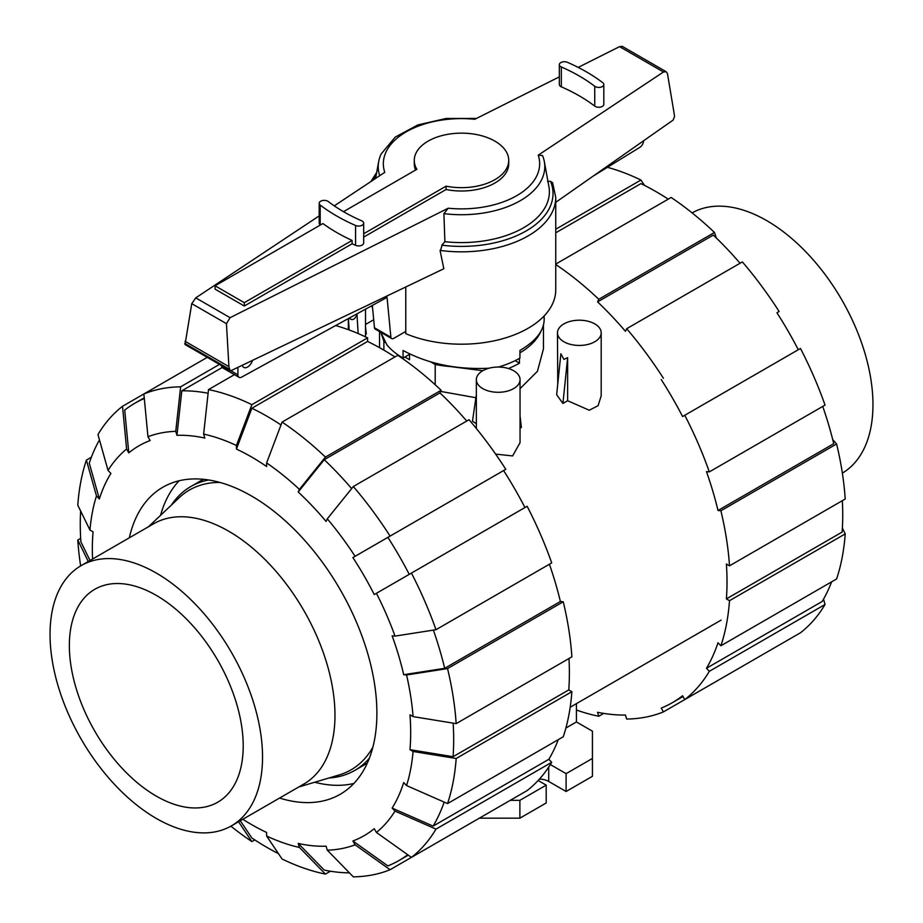 <?xml version="1.0" encoding="UTF-8"?>
<svg xmlns="http://www.w3.org/2000/svg" width="923" height="923" viewBox="0 0 923 923"><rect width="100%" height="100%" fill="white"/><g stroke="black" fill="none" stroke-linecap="round" stroke-linejoin="round"><path stroke-width="1.38" d="M409.535 354.351L403.063 358.089L403.063 350.475C427.995 363.893 456.643 369.811 489.017 368.219M544.143 315.943L544.143 320.085C543.774 330.988 535.709 341.118 519.937 350.475L519.937 358.089A82.643 47.708 180 0 1 498.374 367.054M415.558 170.063A47.223 27.263 180 0 1 414.277 163.752L414.277 160.406A47.223 27.263 0 0 0 416.861 169.301L343.494 211.667M363.674 233.75L446.086 186.169A47.223 27.263 0 0 0 508.723 160.406A47.223 27.263 0 0 0 494.89 141.127A47.223 27.263 0 0 0 443.432 135.22A47.223 27.263 0 0 0 414.277 160.406M244.295 306.021L215.082 289.153L215.082 285.807L322.888 223.562A180.989 104.495 0 0 0 352.101 240.43L352.101 243.776L244.295 306.021L244.295 302.675L352.101 240.43M215.082 285.807L244.295 302.675M374.473 327.78A4.096 2.365 120 0 0 375.28 329.096L391.698 338.579A4.096 2.365 -60 0 1 390.891 337.253L374.473 327.78L372.327 305.421M221.485 365.566A5.469 3.15 120 0 0 222.616 367.839L239.034 377.322A5.469 3.15 -60 0 1 237.903 374.819L237.903 367.377M252.475 360.397A7.511 4.338 -60 0 1 243.799 367.412A7.511 4.338 -60 0 1 242.38 365.231M390.891 337.253L387.06 297.344L241.434 377.23A5.469 3.15 -60 0 1 239.034 377.322M405.774 331.426L393.74 338.372A4.096 2.365 -60 0 1 391.698 338.579M643.562 140.804A5.469 3.15 -60 0 1 640.17 147.138L593.293 176.028M446.086 186.169L446.086 189.515L363.674 237.096M508.723 160.406L508.723 163.752A47.223 27.263 180 0 1 446.086 189.515M380.795 332.292L386.933 344.914A82.643 47.708 180 0 0 403.063 358.089M328.265 201.537A170.882 98.657 0 0 0 361.666 220.816A5.053 2.919 180 0 1 363.674 223.147A5.053 2.919 180 0 1 360.87 225.754A5.053 2.919 180 0 1 355.574 225.477A180.989 104.495 180 0 1 320.2 205.056A5.053 2.919 180 0 1 319.185 203.291A5.053 2.919 180 0 1 322.635 200.522A5.053 2.919 180 0 1 328.265 201.537M371.473 305.894A94.25 54.411 0 0 0 372.557 307.774M405.774 286.984L405.774 333.664A94.25 54.411 0 0 0 504.108 338.314A94.25 54.411 0 0 0 555.75 289.776L555.75 197.43A94.25 54.411 0 0 1 440.052 250.41L443.825 268.755L231.396 370.492L229.989 370.469L228.904 366.616L226.458 323.673L230.081 317.685L448.186 208.217L443.905 213.64L444.886 241.676L441.805 245.16A91.515 52.842 0 0 0 550.535 181.335L547.501 181.381M443.905 213.64A83.289 48.088 0 0 0 544.316 161.571A83.289 48.088 0 0 0 542.562 155.629L538.236 155.168L663.464 71.994L666.164 71.706L667.456 73.586L674.228 114.037L674.517 116.61L673.132 120.082L555.75 202.322M666.164 71.706L622.31 46.392L619.552 46.635L578.19 67.402M559.326 76.863L474.814 119.275A78.167 45.135 0 0 0 384.764 172.336L334.276 205.864M442.186 244.745L440.306 251.194M320.362 225.027A180.989 104.495 180 0 1 320.2 224.9A5.053 2.919 180 0 1 319.185 223.147L319.185 203.291M363.674 223.147L363.674 243.003A5.053 2.919 180 0 1 360.87 245.61A5.053 2.919 180 0 1 355.574 245.322A180.989 104.495 180 0 1 352.101 243.776M602.8 82.747A5.053 2.919 180 0 1 603.815 84.501A5.053 2.919 180 0 1 600.365 87.27A5.053 2.919 180 0 1 594.735 86.254A170.882 98.657 0 0 0 561.334 66.975A5.053 2.919 180 0 1 559.326 64.645A5.053 2.919 180 0 1 562.13 62.037A5.053 2.919 180 0 1 567.426 62.326A180.989 104.495 180 0 1 602.8 82.747M603.815 84.501L603.815 104.357A5.053 2.919 180 0 1 600.365 107.114A5.053 2.919 180 0 1 594.735 106.11A170.882 98.657 0 0 0 561.334 86.831A5.053 2.919 180 0 1 559.326 84.501L559.326 64.645M555.75 197.43L552.612 182.719L550.535 181.335M319.185 215.89L195.757 297.864L191.765 303.644L185.038 344.521L229.989 370.469M226.458 323.673L191.765 303.644M228.904 366.616L184.992 341.268M444.886 241.676A87.893 50.742 0 0 0 548.897 186.504L544.316 161.571M476.522 118.421L446.19 118.456L417.865 124.928L395.217 137.123L381.187 153.922A83.289 48.088 0 0 0 378.684 161.571A83.289 48.088 0 0 0 379.699 175.693M328.923 777.997A163.913 94.631 -120 0 0 354.709 770.451L363.42 765.421A163.913 94.631 -120 0 0 367.412 762.883M171.366 505.112A163.913 94.631 60 0 1 190.796 486.548L199.506 481.518A163.913 94.631 60 0 1 203.706 479.325M190.796 486.548A163.913 94.631 60 0 1 208.702 479.983M354.709 770.451A163.913 94.631 -120 0 0 369.35 758.233M153.599 523.791A150.253 86.75 60 0 1 269.389 564.045A150.253 86.75 60 0 1 334.968 715.256A150.253 86.75 -120 0 1 303.852 784.042L231.408 825.866A150.253 86.75 -120 0 0 262.536 757.079A150.253 86.75 60 0 0 196.945 605.869A150.253 86.75 60 0 0 81.155 565.614L153.599 523.791M81.155 565.614A150.253 86.75 60 0 0 50.038 634.401A150.253 86.75 -120 0 0 115.629 785.611A150.253 86.75 -120 0 0 231.408 825.866M69.352 645.558A122.932 70.979 -120 0 0 123.024 769.274A122.932 70.979 -120 0 0 217.747 802.202A122.932 70.979 -120 0 0 243.211 745.934A122.932 70.979 60 0 0 189.55 622.217A122.932 70.979 60 0 0 94.815 589.278A122.932 70.979 60 0 0 69.352 645.558M692.112 212.89A150.253 86.75 -120 0 1 807.717 253.802A150.253 86.75 -120 0 1 872.962 404.655A150.253 86.75 60 0 1 842.353 473.13M278.458 853.648A264.036 152.445 60 0 1 266.978 847.418A264.036 152.445 60 0 1 251.875 838.003L240.28 820.743M330.399 871.22L325.427 874.093L299.398 847.429A229.481 132.485 60 0 1 266.62 836.03L266.62 832.442A225.108 129.97 60 0 1 251.518 824.562A225.108 129.97 60 0 1 242.83 819.266M351.663 488.59A264.036 152.445 60 0 0 324.238 459.7L298.21 492.005L299.398 489.375L325.427 457.081L441.136 390.279A268.408 154.972 60 0 0 397.778 355.286L282.069 422.088L266.62 462.919L266.62 466.507A225.108 129.97 60 0 0 251.518 456.954A225.108 129.97 60 0 0 236.426 449.074L251.875 408.243A264.036 152.445 60 0 1 266.978 416.25A264.036 152.445 60 0 1 280.984 424.949M251.875 408.243L367.585 341.441A264.036 152.445 60 0 1 382.687 349.448A264.036 152.445 60 0 1 394.894 356.959M129.335 537.809A177.297 102.361 60 0 1 162.875 487.217A177.297 102.361 60 0 1 251.518 495.997A177.297 102.361 60 0 1 367.342 652.226A177.297 102.361 60 0 1 340.172 794.311A177.297 102.361 60 0 1 279.588 798.049M179.12 480.779A177.297 102.361 -120 0 0 160.579 515.311M314.685 782.243A177.297 102.361 -120 0 0 353.867 783.454M298.21 492.005A225.108 129.97 60 0 1 326.107 521.449L327.296 518.818A229.481 132.485 60 0 1 355.09 556.315L505.792 469.299A268.408 154.972 60 0 0 469.034 419.723L353.324 486.525L327.296 518.818M234.407 374.646L208.517 389.587L203.637 434.087L204.825 438.09A225.108 129.97 60 0 0 176.939 435.321L181.808 390.821A264.036 152.445 60 0 1 208.113 393.267M411.427 573.091A268.408 154.972 60 0 1 435.991 629.705L551.7 562.903A268.408 154.972 60 0 0 527.137 506.277L374.242 594.562A225.108 129.97 60 0 0 352.886 557.573L387.891 537.371A264.036 152.445 60 0 1 409.235 574.348M128.793 452.847L126.601 449.051L122.517 406.293L143.873 393.959L147.957 436.729L150.149 440.525A225.108 129.97 60 0 0 128.793 452.847L124.709 410.089A264.036 152.445 60 0 1 134.954 403.178A264.036 152.445 60 0 1 144.3 398.494M433.372 630.121A264.036 152.445 60 0 1 444.678 668.31L403.697 674.701A225.108 129.97 60 0 0 392.137 635.82L395.009 636.109L435.991 629.705M122.517 406.293A268.408 154.972 60 0 0 97.965 434.548L108.037 470.418L110.898 473.453A225.108 129.97 60 0 0 99.349 498.985L89.266 463.115A264.036 152.445 60 0 1 99.465 439.913M453.147 723.147A264.036 152.445 60 0 1 453.066 756.71L409.974 749.672A225.108 129.97 60 0 0 409.974 714.817L413.077 716.606L456.17 723.632L571.879 656.83A268.408 154.972 60 0 0 563.249 601.784L447.54 668.587A268.408 154.972 60 0 1 456.17 723.632M90.027 560.503L80.878 541.836A264.036 152.445 60 0 1 80.624 510.984M92.577 559.026A225.108 129.97 60 0 1 93.061 531.844L89.958 530.044A229.481 132.485 60 0 1 96.477 495.963L86.404 460.092L91.377 457.22M444.159 802.099A264.036 152.445 60 0 1 433.118 826.097L392.137 808.075A225.108 129.97 60 0 0 403.697 782.531L406.558 785.554L447.54 803.587L563.249 736.773A268.408 154.972 60 0 0 571.879 691.696L456.17 758.498L413.077 751.472L409.974 749.672M407.724 854.744A264.036 152.445 60 0 1 398.99 860.501A264.036 152.445 60 0 1 387.891 865.912L352.886 840.991A225.108 129.97 60 0 0 374.242 828.669L376.434 832.465L411.427 857.386L527.137 790.584A268.408 154.972 60 0 0 551.7 762.317L435.991 829.119L395.009 811.098L392.137 808.075M349.425 872.87A264.036 152.445 60 0 1 324.238 870.089L298.21 843.426A225.108 129.97 60 0 0 326.107 846.195L327.296 850.187L353.324 876.85A268.408 154.972 60 0 0 390.083 869.708L355.09 844.799A229.481 132.485 60 0 1 327.296 850.187M324.238 459.7L439.948 392.898A264.036 152.445 60 0 1 466.738 421.05M181.808 390.821L222.189 367.504M387.891 537.371L503.6 470.568A264.036 152.445 60 0 1 524.945 507.546M549.404 564.23A264.036 152.445 60 0 1 560.388 601.496L444.678 668.31M568.983 658.491A264.036 152.445 60 0 1 568.776 689.908L453.066 756.71M558.288 739.646A264.036 152.445 60 0 1 548.839 759.294L433.118 826.097M441.136 390.279L439.948 392.898M282.069 422.088A268.408 154.972 60 0 1 325.427 457.081M266.62 462.919A229.481 132.485 60 0 1 299.398 489.375M353.324 486.525A268.408 154.972 60 0 1 390.083 536.113M352.886 557.573L355.09 556.315M376.434 593.293A229.481 132.485 60 0 1 395.009 636.109M447.54 668.587L406.558 674.978A229.481 132.485 60 0 1 413.077 716.606M406.558 674.978L403.697 674.701M560.388 601.496L563.249 601.784M568.776 689.908L571.879 691.696M456.17 758.498A268.408 154.972 60 0 1 447.54 803.587M413.077 751.472A229.481 132.485 60 0 1 406.558 785.554M548.839 759.294L551.7 762.317M435.991 829.119A268.408 154.972 60 0 1 411.427 857.386M395.009 811.098A229.481 132.485 60 0 1 376.434 832.465M505.792 802.906L390.083 869.708M355.09 844.799L352.886 840.991M299.398 847.429L298.21 843.426M266.62 836.03L282.069 859.013A268.408 154.972 60 0 0 325.427 874.093M88.285 561.507L77.786 540.036L80.67 538.374M80.647 565.926A268.408 154.972 60 0 1 77.786 540.036M86.404 460.092A268.408 154.972 60 0 0 77.786 505.181L89.958 530.044M99.349 498.985L96.477 495.963M108.037 470.418A229.481 132.485 60 0 1 126.601 449.051M207.271 357.351L143.873 393.959A268.408 154.972 60 0 1 180.631 386.818L219.466 364.4M147.957 436.729A229.481 132.485 60 0 1 175.751 431.329L180.631 386.818M176.939 435.321L175.751 431.329M208.517 389.587A268.408 154.972 60 0 1 251.875 404.655L367.585 337.853L367.585 341.441M335.637 325.554A268.408 154.972 60 0 1 367.585 337.853M203.637 434.087A229.481 132.485 60 0 1 236.426 445.486L251.875 404.655M236.426 449.074L236.426 445.486M254.771 839.918L251.875 841.58L238.538 821.747M251.875 841.58A268.408 154.972 60 0 1 230.888 826.166M668.229 199.137A264.036 152.445 -120 0 0 656.022 191.638A264.036 152.445 -120 0 0 640.931 183.619L555.75 232.804M740.073 263.24A264.036 152.445 -120 0 0 713.294 235.088L597.585 301.89L598.773 299.271L714.483 232.469L716.363 238.042M798.291 349.736A264.036 152.445 -120 0 0 776.935 312.759L779.127 311.489A268.408 154.972 -120 0 0 742.369 261.913L626.659 328.715L625.471 331.334A264.036 152.445 -120 0 0 597.585 301.89M832.708 439.556L836.596 443.975L720.886 510.777L718.013 510.5L833.734 443.686A264.036 152.445 -120 0 0 822.739 406.42M842.376 528.071L845.214 533.886L729.505 600.688L726.401 598.9L842.122 532.086A264.036 152.445 -120 0 0 842.33 500.681M823.535 599.142L825.035 604.507L709.326 671.309L706.464 668.287L822.174 601.484A264.036 152.445 -120 0 0 831.623 581.836M718.013 510.5A264.036 152.445 -120 0 0 706.464 471.618L709.326 471.895L825.035 405.093A268.408 154.972 -120 0 0 800.483 348.467L682.582 416.538A264.036 152.445 -120 0 0 661.226 379.561M726.401 598.9A264.036 152.445 -120 0 0 726.401 564.034L729.505 565.822L845.214 499.02A268.408 154.972 -120 0 0 836.596 443.975M706.464 668.287A264.036 152.445 -120 0 0 718.013 642.743L720.886 645.765A268.408 154.972 -120 0 0 729.505 600.688M779.127 645.096L663.418 711.898L661.226 708.103A264.036 152.445 -120 0 0 672.336 702.691A264.036 152.445 -120 0 0 682.582 695.78L684.774 699.576L800.483 632.763A268.408 154.972 -120 0 0 825.035 604.507M603.734 713.41L598.773 716.271L597.585 712.279A264.036 152.445 -120 0 0 625.471 715.048L626.659 719.04A268.408 154.972 -120 0 0 663.418 711.898M555.75 229.216L640.931 180.043A268.408 154.972 -120 0 0 607.426 167.317M640.931 180.043L644.542 185.408M684.774 699.576A268.408 154.972 -120 0 0 709.326 671.309M720.886 645.765L836.596 578.963A268.408 154.972 -120 0 0 845.214 533.886M729.505 565.822A268.408 154.972 -120 0 0 720.886 510.777M709.326 471.895A268.408 154.972 -120 0 0 684.774 415.281M663.418 378.292A268.408 154.972 -120 0 0 626.659 328.715M714.483 232.469A268.408 154.972 -120 0 0 671.125 197.476L555.75 264.082M598.773 299.271A268.408 154.972 -120 0 0 555.75 264.509M576.437 710.029A268.408 154.972 -120 0 0 598.773 716.271M348.34 329.661L348.34 318.585M349.275 318.066C352.101 320.892 354.686 319.75 357.005 314.639L358.159 333.549M476.349 379.665A21.852 12.622 0 0 0 482.752 388.595A21.852 12.622 0 0 0 506.565 391.329A21.852 12.622 0 0 0 520.053 379.665A21.852 12.622 0 0 0 513.661 370.746A21.852 12.622 0 0 0 489.836 368.012A21.852 12.622 0 0 0 476.349 379.665L476.36 428.514M557.48 332.822A21.852 12.622 0 0 0 563.884 341.752A21.852 12.622 0 0 0 587.697 344.487A21.852 12.622 0 0 0 601.196 332.822A21.852 12.622 0 0 0 594.793 323.904A21.852 12.622 0 0 0 570.968 321.169A21.852 12.622 0 0 0 557.48 332.822L557.757 384.072M567.633 400.732L562.915 403.455L556.661 394.709L560.872 353.786L563.884 359.37L567.633 357.686L567.633 400.732L589.243 410.227L598.092 405.705L601.196 395.817L601.196 332.822M520.053 428.203L521.38 427.43L520.053 416.123M495.616 454.093L512.611 455.939L520.053 442.659L520.053 379.665M476.349 394.64L472.472 421.2L476.349 423.703M440.629 391.41L475.899 397.721M520.053 388.652L537.451 371.277L543.462 348.859L543.462 325.231M365.52 334.426L366.339 333.941L365.52 326.904M562.915 403.455L567.633 357.686M435.195 384.741L435.195 364.481L430.833 361.966M409.535 353.901L409.535 359.705L404.897 357.028M385.468 342.583L383.876 341.187L381.141 333.341M383.876 350.14L383.876 341.187M540.913 331.357A81.962 47.315 180 0 1 519.937 352.84M519.453 358.366L519.453 363.166A81.962 47.315 180 0 1 508.4 368.508M482.844 370.688L449.905 366.512A81.962 47.315 180 0 1 435.195 364.481M576.437 703.638L576.437 721.959L592.428 731.178L592.428 758.452L566.099 773.647L550.339 764.544M576.437 721.959L565.891 728.039M348.433 318.527L349.125 329.961M449.905 366.512L449.316 366.166M515.115 360.662L519.453 363.166M538.155 780.489L546.208 785.138L519.891 800.333L510.246 800.333M566.099 773.647L566.099 791.496L592.428 776.301L592.428 758.452M566.099 791.496L548.724 781.458A14.064 8.122 0 0 0 539.447 779.081M519.891 800.333L519.891 818.17L546.208 802.975L546.208 785.138M519.891 818.17L479.349 818.17M237.903 374.819L230.681 370.654M320.2 224.9L320.2 205.056M355.574 245.322L355.574 225.477M594.735 106.11L594.735 86.254M561.334 86.831L561.334 66.975M230.081 317.685L195.757 297.864M229.192 369.085L184.715 343.402M663.464 71.994L619.552 46.635M376.365 174.17A91.515 52.842 0 0 0 372.973 180.158M448.186 208.217A78.167 45.135 0 0 0 538.236 155.168M298.717 787.007L339.283 774.905A161.56 93.281 -120 0 0 372.869 747.169M148.465 526.768L179.235 497.67A161.56 93.281 60 0 1 220.043 482.452M548.724 781.458L548.724 767.059M376.676 172.451L370.942 181.508M378.684 161.571L375.58 178.427M134.954 403.178L144.242 397.813M398.99 860.501L408.278 855.136M683.008 696.519L672.336 702.691M365.52 336.86L365.52 309.159M721.117 620.106L570.183 707.249M373.7 319.75L365.52 324.469M379.538 347.659L379.538 331.565"/></g></svg>
